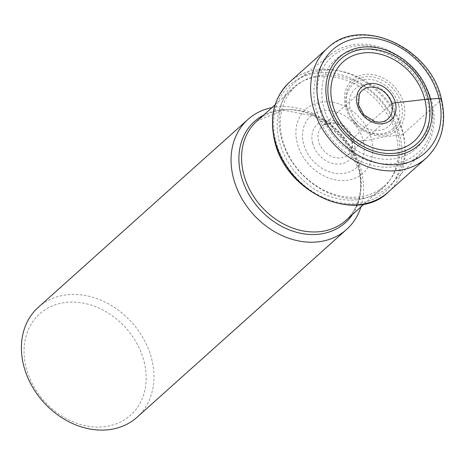 <?xml version="1.0" encoding="UTF-8"?>
<svg xmlns="http://www.w3.org/2000/svg" width="465" height="465" viewBox="0 0 465 465"><rect width="100%" height="100%" fill="white"/><g stroke="black" fill="none" stroke-linecap="round" stroke-linejoin="round"><path stroke-width="0.35" stroke-dasharray="2.33 1.74" d="M359.311 94.395A19.204 15.461 48.1 0 0 358.474 105.427A19.204 15.461 -131.9 0 0 383.608 121.505M144.144 361.846A68.064 54.783 -131.9 0 1 100.672 427.021A68.064 54.783 -131.9 0 1 26.063 367.309A68.064 54.783 -131.9 0 1 69.535 302.14A68.064 54.783 -131.9 0 1 144.144 361.846M38.368 307.255A73.883 59.468 -131.9 0 1 103.236 301.221A73.883 59.468 -131.9 0 1 151.759 359.311A73.883 59.468 -131.9 0 1 136.983 417.297M360.916 206.925A73.883 59.468 48.1 0 0 361.415 171.422A73.883 59.468 48.1 0 0 271.926 107.63M397.906 133.403A66.664 53.661 48.1 0 0 354.115 80.986A66.664 53.661 48.1 0 0 295.583 86.426A66.664 53.661 48.1 0 0 282.249 138.75A66.664 53.661 48.1 0 0 326.035 191.167A66.664 53.661 48.1 0 0 384.572 185.721A66.664 53.661 48.1 0 0 397.906 133.403M402.853 131.537A70.157 56.468 48.1 0 0 297.71 79.997A70.157 56.468 48.1 0 0 281.145 137.169A70.157 56.468 -131.9 0 0 329.017 193.126A70.157 56.468 -131.9 0 0 391.193 184.314A70.157 56.468 -131.9 0 0 402.853 131.537M421.017 153.415A67.041 53.963 -131.9 0 0 432.159 102.98A67.041 53.963 48.1 0 0 331.679 53.731A67.041 53.963 48.1 0 0 315.851 108.362A67.041 53.963 -131.9 0 0 361.596 161.832A67.041 53.963 -131.9 0 0 421.017 153.415L391.193 184.314M426.207 158.094A73.883 59.468 48.1 0 0 440.989 100.115L403.01 134.141A2.54 0.825 -14 0 1 399.83 135.245L396.192 135.513A56.195 18.309 166 0 0 371.605 139.453A16.891 5.504 -14 0 1 363.246 140.692L354.179 141.11A4.656 1.517 -14 0 1 352.098 139.547A921.479 300.221 -14 0 1 391.797 103.887M289.619 82.084A73.883 59.468 -131.9 0 1 354.487 76.051A73.883 59.468 -131.9 0 1 403.01 134.141A73.883 59.468 -131.9 0 1 388.234 192.126M275.78 140.982A71.505 57.555 48.1 0 0 354.161 203.711A71.505 57.555 48.1 0 0 399.83 135.245A71.505 57.555 48.1 0 0 321.449 72.517A71.505 57.555 48.1 0 0 275.78 140.982M396.192 135.513A67.442 54.283 -131.9 0 1 353.115 200.09A67.442 54.283 -131.9 0 1 279.186 140.924A67.442 54.283 -131.9 0 1 322.262 76.347A67.442 54.283 -131.9 0 1 396.192 135.513M371.605 139.453A42.902 34.532 -131.9 0 1 344.205 180.53A42.902 34.532 -131.9 0 1 297.176 142.895A42.902 34.532 48.1 0 1 324.576 101.818A42.902 34.532 48.1 0 1 371.605 139.453M363.246 140.692A34.427 27.714 -131.9 0 1 341.258 173.66A34.427 27.714 -131.9 0 1 303.523 143.458A34.427 27.714 -131.9 0 1 325.512 110.49A34.427 27.714 -131.9 0 1 363.246 140.692M312.59 143.034A23.971 19.298 48.1 0 0 338.869 164.064A23.971 19.298 48.1 0 0 354.179 141.11A23.971 19.298 48.1 0 0 327.901 120.08A23.971 19.298 48.1 0 0 312.59 143.034M440.989 100.115A73.883 59.468 48.1 0 0 392.46 42.019A73.883 59.468 48.1 0 0 327.593 48.058M361.601 91.047L323.262 125.259L331.028 122.876L337.416 124.172L346.756 130.932L351.714 140.395C352.534 147.806 351.627 152.334 348.994 153.967A19.321 15.548 -131.9 0 0 352.098 139.547A19.321 15.548 48.1 0 0 323.262 125.259A19.321 15.548 48.1 0 0 318.583 141.098A19.321 15.548 -131.9 0 0 331.847 156.542A19.321 15.548 -131.9 0 0 348.994 153.967L387.182 119.598M352.534 214.435A68.03 54.754 48.1 0 0 358.928 169.336A68.03 54.754 48.1 0 0 263.545 115.14M256.878 121.115A66.664 53.661 -131.9 0 1 315.41 115.669A66.664 53.661 -131.9 0 1 359.201 168.086A66.664 53.661 -131.9 0 1 345.867 220.41C359.16 207.779 363.444 190.656 358.718 169.028L342.629 137.843L314.636 116.14L282.993 110.141L256.878 121.115M430.974 102.172A64.507 51.917 48.1 0 0 360.265 45.587A64.507 51.917 48.1 0 0 319.066 107.345A64.507 51.917 48.1 0 0 389.775 163.936A64.507 51.917 48.1 0 0 430.974 102.172M323.576 106.584A60.061 48.343 -131.9 0 1 361.939 49.075A60.061 48.343 -131.9 0 1 427.771 101.765A60.061 48.343 -131.9 0 1 389.414 159.268A60.061 48.343 -131.9 0 1 323.576 106.584M403.794 103.794A33.666 27.098 48.1 0 0 366.891 74.261A33.666 27.098 48.1 0 0 345.39 106.497A33.666 27.098 48.1 0 0 382.294 136.03A33.666 27.098 48.1 0 0 403.794 103.794M346.675 106.88A31.585 25.424 -131.9 0 1 366.844 76.638A31.585 25.424 -131.9 0 1 401.464 104.346A31.585 25.424 -131.9 0 1 390.705 132.17A31.585 25.424 -131.9 0 1 358.701 126.079A31.585 25.424 -131.9 0 1 352.046 118.656A31.585 25.424 -131.9 0 1 346.675 106.88M398.836 105.386A29.801 23.988 48.1 0 0 366.17 79.242A29.801 23.988 48.1 0 0 347.134 107.775A29.801 23.988 48.1 0 0 352.208 118.889A29.801 23.988 48.1 0 0 358.486 125.893A29.801 23.988 48.1 0 0 388.688 131.642A29.801 23.988 48.1 0 0 398.836 105.386M393.704 106.526A25.098 20.204 48.1 0 0 366.188 84.502A25.098 20.204 48.1 0 0 350.157 108.537A25.098 20.204 48.1 0 0 377.673 130.555A25.098 20.204 48.1 0 0 393.704 106.526M275.17 104.724L295.583 86.426M331.679 53.731L297.71 79.997M352.208 118.889L358.701 126.079L352.208 118.889M364.153 204.019L384.572 185.721"/><path stroke-width="0.7" d="M327.604 103.608A59.2 47.651 -131.9 0 1 365.414 46.924A59.2 47.651 -131.9 0 1 430.311 98.859A59.2 47.651 -131.9 0 1 392.501 155.543A59.2 47.651 -131.9 0 1 327.604 103.608M329.546 103.544A56.933 45.826 48.1 0 0 391.949 153.485A56.933 45.826 48.1 0 0 428.312 98.975A56.933 45.826 48.1 0 0 365.903 49.034A56.933 45.826 48.1 0 0 329.546 103.544M424.789 99.405A53.242 42.85 48.1 0 0 366.432 52.702A53.242 42.85 48.1 0 0 332.428 103.678A53.242 42.85 -131.9 0 0 390.786 150.381A53.242 42.85 -131.9 0 0 424.789 99.405L439.007 98.458A4.656 1.517 -14 0 1 440.989 100.115M391.797 103.887A19.204 15.461 48.1 0 0 378.638 88.542A19.204 15.461 48.1 0 0 361.601 91.047A19.204 15.461 48.1 0 0 359.311 94.395L358.562 105.049L363.804 114.768L375.069 121.743L380.079 122.208L383.608 121.505A19.204 15.461 -131.9 0 0 387.182 119.598A19.204 15.461 -131.9 0 0 391.797 103.887A3.371 1.099 -14 0 1 395.366 102.759A581.75 189.534 166 0 0 424.795 99.405A416.983 135.856 -14 0 1 428.312 98.975M346.64 229.408L136.983 417.297A73.883 59.468 -131.9 0 1 72.116 423.33A73.883 59.468 -131.9 0 1 23.587 365.24A73.883 59.468 -131.9 0 1 38.368 307.255L248.019 119.366A73.883 59.468 48.1 0 0 233.244 177.351A73.883 59.468 48.1 0 0 281.773 235.441A73.883 59.468 48.1 0 0 346.64 229.408A73.883 59.468 48.1 0 0 360.916 206.925M271.926 107.63A73.883 59.468 48.1 0 0 248.019 119.366M312.811 106.037A73.883 59.468 48.1 0 0 361.34 164.133A73.883 59.468 48.1 0 0 426.207 158.094L388.234 192.126A73.883 59.468 -131.9 0 1 323.367 198.166A73.883 59.468 -131.9 0 1 274.838 140.07A73.883 59.468 -131.9 0 1 289.619 82.084L327.593 48.058A73.883 59.468 48.1 0 0 312.811 106.037M439.007 98.458A69.227 55.724 48.1 0 0 363.124 37.723A69.227 55.724 48.1 0 0 318.909 104.009A69.227 55.724 48.1 0 0 394.791 164.738A69.227 55.724 48.1 0 0 439.007 98.458M357.172 104.526A22.012 17.716 -131.9 0 1 371.233 83.444A22.012 17.716 -131.9 0 1 395.366 102.759A22.012 17.716 -131.9 0 1 381.306 123.835A22.012 17.716 -131.9 0 1 357.172 104.526M263.545 115.14A68.03 54.754 48.1 0 0 240.911 174.794A68.03 54.754 48.1 0 0 291.602 230.727A68.03 54.754 48.1 0 0 352.534 214.435M364.153 204.019L345.867 220.41A66.664 53.661 -131.9 0 1 287.329 225.856A66.664 53.661 -131.9 0 1 243.544 173.439A66.664 53.661 -131.9 0 1 256.878 121.115L275.17 104.724M388.234 192.126C355.62 224.769 285.138 192.341 274.577 140.587C269.189 116.465 274.199 96.964 289.619 82.084M426.207 158.094C441.814 142.988 446.894 123.347 441.465 99.173C430.916 47.57 360.718 15.165 327.593 48.058"/></g></svg>

